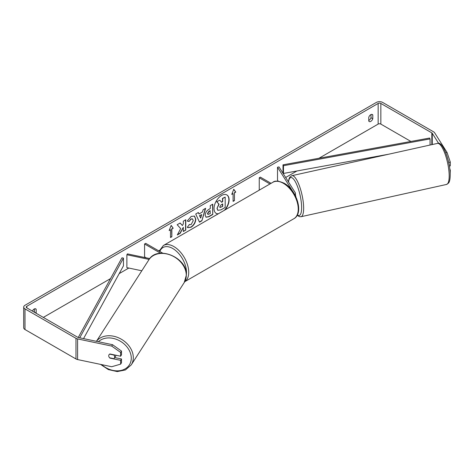 <?xml version="1.0" encoding="UTF-8"?>
<svg xmlns="http://www.w3.org/2000/svg" width="474" height="474" viewBox="0 0 474 474"><rect width="100%" height="100%" fill="white"/><g stroke="black" fill="none" stroke-linecap="round" stroke-linejoin="round"><path stroke-width="0.71" d="M149.772 258.579L127.429 253.88L126.884 254.739L149.132 259.414M126.884 254.739L126.884 267.644L141.809 270.778M146.223 257.832L144.582 256.884L144.582 243.98L160.633 253.246M162.748 253.175L145.696 243.334L144.582 243.98M115.97 355.239A3.164 2.447 32.8 0 1 115.668 356.098L114.37 358.113A3.164 2.447 32.8 0 1 113.825 358.67L109.583 357.781A3.164 2.447 32.8 0 1 108.742 355.778A3.164 2.447 32.8 0 1 109.044 354.706M109.618 354.137L113.843 355.026A3.164 2.447 32.8 0 1 114.684 357.029A3.164 2.447 32.8 0 1 114.37 358.113M224.332 210.308A10.659 6.156 120 0 0 226.779 194.885M225.026 209.911A10.659 6.156 120 0 0 226.892 194.944A10.659 6.156 120 0 0 221.559 195.472A10.659 6.156 120 0 0 214.598 204.869A10.659 6.156 120 0 0 216.233 213.413A10.659 6.156 120 0 0 218.093 213.91M410.911 141.453L380.841 124.093A1.896 1.096 0 0 0 378.157 124.093L318.978 158.257M296.931 170.99L285.668 177.489M159.43 250.379L158.66 250.817M128.815 268.047L119.193 273.605M110.549 278.594L43.324 317.408M438.628 143.373L432.264 133.277A1.896 1.096 0 0 0 431.82 132.88L380.841 103.445A1.896 1.096 0 0 0 378.157 103.445L26.787 306.311A1.896 1.096 0 0 0 26.23 307.081A1.896 1.096 0 0 0 26.787 307.857L77.766 337.292A1.896 1.096 0 0 0 78.459 337.547L112.575 344.716L121.486 351.056L121.486 354.848L120.621 356.217L120.621 352.431L111.71 346.085L112.575 344.716M180.677 228.592L177.294 234.986L180.227 233.285L183.308 227.319L183.308 231.508L185.784 230.08L185.784 219.752L183.308 221.186L183.308 223.852L182.401 225.541L180.15 223.005L177.175 224.723L180.677 228.592M199.009 213.952L202.469 211.955L203.103 209.757L205.657 208.282L201.877 220.801L199.501 222.17L195.721 214.017L198.357 212.494L199.009 213.952L198.227 212.571M368.772 117.291A3.164 1.825 -60 0 1 372.363 114.512A3.164 1.825 -60 0 1 372.795 114.969L372.795 118.767A3.164 1.825 -60 0 1 370.781 121.38A3.164 1.825 -60 0 1 369.205 121.54A3.164 1.825 -60 0 1 368.772 121.089L368.772 117.291M36.125 313.249A3.164 1.825 120 0 0 36.172 313.113L36.172 309.315A3.164 1.825 120 0 0 35.74 308.864A3.164 1.825 120 0 0 32.374 311.086M169.165 230.56L171.179 225.375L173.188 228.237L171.849 229.007L171.849 236.751L170.51 237.527L170.51 229.783L169.165 230.56M234.434 192.877L235.774 192.1L233.765 189.239L231.75 194.423L233.095 193.647L233.095 201.391L234.434 200.621L234.434 192.877L234.434 200.621M205.206 215.237L205.206 215.208C205.378 212.654 206.658 210.675 209.052 209.271L210.278 208.566L210.278 205.615L212.755 204.181L212.755 214.509L208.927 216.719L206.03 217.234L205.206 215.237M189.156 224.522L191.111 224.605L193.244 220.641L192.551 218.935L191.111 219.083L189.09 221.506L187.224 221.05L191.188 216.428L194.47 216.073L195.798 219.136C195.578 222.555 194.008 225.251 191.081 227.23L187.799 227.668L187.289 227.265L189.339 224.664M371.006 114.554L371.006 117.73A3.164 1.825 -60 0 1 368.997 120.349A3.164 1.825 -60 0 1 368.772 120.467M445.773 152.747L447.059 152.474L434.64 132.779A4.426 2.554 0 0 0 433.609 131.843L382.631 102.414A4.426 2.554 0 0 0 376.368 102.414L24.998 305.274A4.426 2.554 0 0 0 23.7 307.081A4.426 2.554 0 0 0 24.998 308.888L75.976 338.323A4.426 2.554 0 0 0 77.594 338.916L111.71 346.085M34.335 312.218A3.164 1.825 120 0 0 34.383 312.082L34.383 308.9M23.7 307.081L23.7 327.73A4.426 2.554 0 0 0 24.998 329.537L75.976 358.972A4.426 2.554 0 0 0 77.594 359.565L111.71 366.734L120.621 364.139L121.486 362.764L121.486 358.978L120.621 360.347L120.621 364.139M108.925 356.726A3.164 2.423 32.2 0 1 109.032 354.724A3.164 2.423 32.2 0 1 109.927 353.971L120.621 356.217M120.621 360.347L109.927 358.101A3.164 2.423 32.2 0 1 109.595 357.781M121.486 351.056L120.621 352.431M114.732 357.556L121.486 358.978M449.95 170.083L450.3 170.006L450.211 173.816M449.399 166.066L450.3 165.876L450.3 162.09L448.688 162.428M447.059 152.474L450.3 162.09M450.3 170.006L449.862 169.319M372.795 114.969L371.758 114.37M372.795 118.767L371.006 117.73M36.172 309.315L35.135 308.716M36.172 313.113L34.383 312.082M216.12 213.347A10.659 6.156 120 0 0 218.342 213.768M217.015 208.37L218.858 204.098L216.719 201.723L219.806 200.2L221.613 202.291L222.703 201.663L222.703 198.529L225.186 197.095L225.186 207.44L220.949 209.887L217.779 210.308L217.015 208.37L219.077 204.229L216.944 201.853M219.806 200.2L216.719 201.723M221.465 202.12L222.478 201.533L222.478 198.399L225.186 197.095M217.827 210.332L217.234 208.495M171.132 225.494L173.188 228.237M172.969 228.107L171.849 229.007M171.624 228.877L171.849 236.751M170.51 237.267L171.624 236.621M169.295 230.222L170.51 229.783M234.209 200.49L233.095 201.136M231.881 194.091L233.095 193.647M234.209 192.746L235.774 192.1M235.554 191.97L233.718 189.363M205.343 208.465L201.877 220.801M201.651 220.671L199.406 221.968M201.711 214.603L199.495 215.629L200.709 218.099L201.711 214.603L199.72 215.759L200.709 218.099M212.536 204.312L212.755 214.509M212.536 214.378L208.702 216.588L205.923 217.163M210.278 210.806L209.105 211.487L207.683 213.644L207.985 214.426L210.278 213.537L210.053 210.675L208.88 211.357L207.464 213.513L207.885 214.349M180.079 223.047L182.401 225.541M183.308 231.253L185.784 230.08M185.559 229.949L185.559 219.883M177.489 234.612L180.007 233.161L183.308 227.319M194.358 216.014L195.572 219.006C195.353 222.43 193.783 225.126 190.862 227.099L187.692 227.597M192.432 218.875L190.886 218.958L189.09 221.506M188.865 221.376L187.26 220.979M219.729 206.848L220.001 207.553L222.703 206.391L222.703 203.909L221.062 204.857L219.729 206.848M219.9 207.47L222.703 206.391M222.478 206.261L222.478 204.039M292.748 191.389L277.515 167.227L279.002 166.913L295.219 192.64A3.792 2.192 180 0 1 295.45 193.392A3.792 2.192 180 0 1 294.781 194.63M271.081 183.32L260.362 177.134L259.248 177.774L259.248 190.151M269.967 183.965L259.248 177.774M277.515 167.227L277.515 180.132L278.191 181.204M295.45 195.087A3.164 0.859 77.5 0 1 295.906 196.84M430.066 145.038L430.066 138.912L429.586 138.041L283.002 164.833L283.002 172.577L283.476 173.448L283.476 165.704L283.002 164.833M388.603 154.234L283.476 173.448M430.066 138.912L283.476 165.704M78.251 337.494L121.942 257.82L123.447 258.099L123.447 265.843L83.543 338.614M79.733 337.814L123.447 258.099M96.423 341.321L148.842 259.847A21.022 16.288 32.8 0 1 171.096 255.296A21.022 16.288 32.8 0 1 186.276 275.37A21.022 16.288 32.8 0 1 184.202 282.593L131.227 364.921A21.022 16.288 -147.2 0 0 133.307 357.698A21.022 16.288 -147.2 0 0 118.731 337.885A21.022 16.288 -147.2 0 0 96.465 341.327M98.414 341.742A19.44 15.067 32.8 0 1 118.844 340.397A19.44 15.067 32.8 0 1 131.28 358.226A19.44 15.067 32.8 0 1 120.929 370.467A19.44 15.067 32.8 0 1 101.673 364.625M378.157 103.445L378.157 124.093M26.787 306.311L26.787 307.857M77.594 338.916L77.594 359.565M380.841 103.445L380.841 124.093M431.82 132.88L431.82 144.647M432.264 133.277L432.264 144.546M24.998 308.888L24.998 329.537M75.976 338.323L75.976 358.972M293.898 218.692A21.022 12.134 -120 0 0 297.121 201.847A21.022 12.134 -120 0 0 283.387 183.325A21.022 12.134 -120 0 0 272.876 182.283C274.849 180.47 278.611 180.79 284.175 183.248C296.665 189.878 304.112 213.389 293.898 218.692L184.374 281.929M272.876 182.283L163.352 245.52A21.022 12.134 60 0 1 173.863 246.557A21.022 12.134 60 0 1 187.497 264.759A21.022 12.134 60 0 1 184.724 281.71M186.359 274.399A19.44 11.222 -120 0 0 172.743 248.494A19.44 11.222 -120 0 0 159.821 251.487M449.18 175.327A21.022 5.706 -102.5 0 0 444.956 153.683A21.022 5.706 -102.5 0 0 437.443 143.397C442.603 140.778 450.164 160.763 450.223 174.444C450.193 180.961 448.955 182.597 448.534 183.088L446.544 184.445A21.022 5.706 -102.5 0 0 449.18 175.327M437.443 143.397L291.901 175.682A21.022 5.706 77.5 0 1 299.42 185.962A21.022 5.706 77.5 0 1 303.644 207.606A21.022 5.706 77.5 0 1 301.008 216.725L446.544 184.445M297.352 214.912A19.44 5.279 -102.5 0 0 301.618 207.079A19.44 5.279 -102.5 0 0 295.663 182.348A19.44 5.279 -102.5 0 0 288.518 182.004M131.227 364.921L125.397 369.957L117.22 371.586L108.362 369.584L100.541 364.387M184.202 282.593L186.371 275.068C187.532 257.495 157.273 244.886 148.842 259.847M295.45 195.892L295.45 193.392M163.352 245.52L159.175 251.113M291.901 175.682L289.904 177.051L289.045 178.745L288.393 181.809M297.192 215.226L299.248 216.606L301.008 216.725"/></g></svg>
